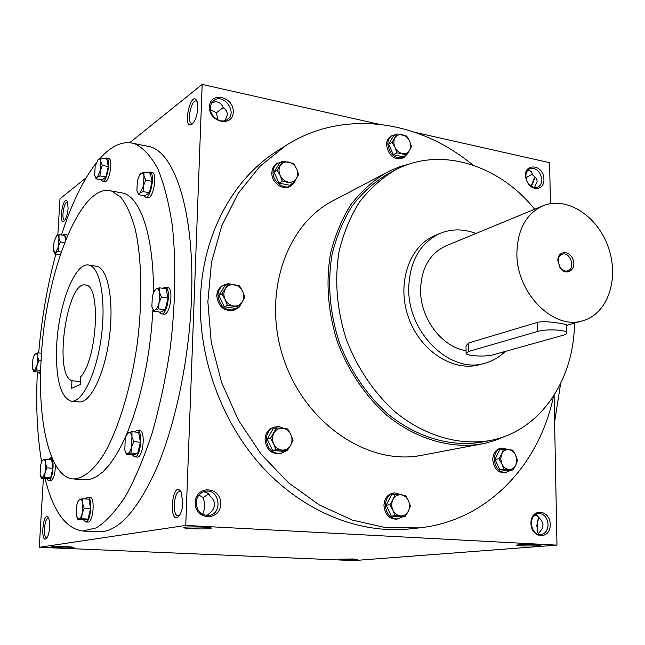 <?xml version="1.0" encoding="UTF-8"?>
<svg xmlns="http://www.w3.org/2000/svg" width="645" height="645" viewBox="0 0 645 645"><rect width="100%" height="100%" fill="white"/><g stroke="black" fill="none" stroke-linecap="round" stroke-linejoin="round"><path stroke-width="0.97" d="M527.699 170.328L529.916 170.723L531.351 171.715L532.931 175.255L535.334 177.198L536.777 179.576L537.164 181.656L534.487 187.501M541.873 179.584C541.824 183.277 540.47 185.776 537.817 187.09C533.738 188.348 530.246 186.582 527.344 181.793L526.602 180.084C525.078 174.674 526.151 170.877 529.827 168.684C536.374 167.571 540.389 171.199 541.873 179.584M526.03 177.883C529.61 175.392 531.867 174.271 532.794 174.521L532.794 174.521M225.024 120.559L227.354 114.883C227.387 111.964 225.992 109.577 223.186 107.739C221.154 102.402 217.365 100.701 211.826 102.62M217.792 119.833L216.47 112.754L210.399 109.811M223.154 107.626L216.47 112.754M192.887 123.429L191.654 123.493C186.405 122.227 191.363 98.725 196.403 101.08L197.112 101.563M197.805 107.844C197.201 115.511 195.29 120.962 192.081 124.203C181.793 131.12 190.799 88.413 196.967 101.152L197.805 107.844M64.806 220.251L64.476 220.235C60.977 219.752 64.065 200.78 67.435 202.127L67.596 202.191M68.112 208.287C67.548 214.535 66.217 218.776 64.105 221.009C58.034 225.403 63.097 194.33 67.29 201.474L68.112 208.287M537.914 532.81L536.793 525.481L538.519 518.644M538.406 533.681L537.059 530.577L537.575 520.523L539.043 517.903M206.916 515.54L209.528 513.291C212.665 510.872 214.325 508.002 214.503 504.688C214.543 501.383 213.076 498.561 210.101 496.231C208.867 493.401 206.569 491.95 203.215 491.885M202.57 514.323C205.021 509.26 205.191 503.664 203.094 497.545L198.926 495.078M208.682 494.014L203.094 497.545M179.463 515.428L178.012 515.855C171.86 515.847 173.957 490.369 179.995 491.554L181.237 492.143M182.874 502.56C182.535 508.566 181.245 513.057 179.012 516.016C167.998 527.102 171.981 478.679 180.995 491.692L182.874 502.56M47.061 537.632L46.674 537.68C42.78 537.849 44.481 517.508 48.294 518.266L48.617 518.346M49.617 527.247C49.205 532.601 48.157 536.309 46.48 538.39C40.079 544.541 42.933 510.574 48.214 517.596C49.351 519.483 49.818 522.692 49.617 527.247M182.817 503.584L182.632 505.551M535.882 514.17L541.526 520.434L543.042 524.409L542.018 529.045L537.914 534.254M533.625 516.048L537.495 515.202M144.536 145.633L149.946 146.697C175.521 153.365 194.943 214.406 191.484 298.611C189.259 357.515 176.133 421.564 157.638 465.956C137.78 510.743 117.914 532.689 98.032 531.794L83.536 531.085M86.188 177.722L59.977 198.805L57.816 235.086M43.36 478.558L39.281 547.307L353.734 560.586L556.982 545.13L554.095 395.345M378.438 124.13L202.175 84.414L185.744 525.425L39.281 547.307M202.175 84.414L129.75 142.674M550.403 203.659L549.613 162.693L415.501 132.475M531.424 186.332L534.963 177.601M352.839 558.973L338.053 559.223C337.472 559.916 359.346 560.134 357.661 559.425L352.839 558.973M59.284 547.718L51.624 546.912C51.511 546.146 73.409 546.638 73.99 547.412C73.191 547.903 68.289 548 59.284 547.718M535.971 544.67C525.578 544.332 519.072 544.501 516.468 545.194C515.919 546.234 543.203 546.242 540.566 545.194L535.971 544.67M192.113 528.723C186.703 528.424 183.946 528.045 183.841 527.602C183.648 526.409 210.109 526.852 211.439 528.062C210.496 528.932 204.054 529.15 192.113 528.723M185.744 525.425L556.982 545.13M543.912 179.439C544.549 189.848 531.996 191.855 527.279 181.963L526.433 180.011C520.362 163.008 543.791 162.451 543.912 179.439M209.448 106.804C208.811 122.55 232.958 127.613 233.264 111.972C233.942 96.468 209.956 91.074 209.448 106.804M550.233 524.498C550.669 539.921 531.125 538.873 530.948 523.297C530.658 507.76 550.096 509.139 550.233 524.498M195.225 502.399C194.516 520.265 220.356 521.652 220.711 503.987C221.469 486.411 195.814 484.597 195.225 502.399M285.727 145.601L277.777 150.632C233.498 178.214 202.57 234.038 200.482 298.135C198.321 359.072 222.404 423.934 263.563 468.302C304.9 512.549 360.353 534.165 409.857 528.892L419.21 527.892L386.024 527.715L352.283 520.072L319.299 504.962L288.444 482.742L261.08 454.144L238.44 420.242L221.582 382.445L211.246 342.366L207.867 301.747L211.479 262.33L221.799 225.726L238.207 193.371L259.862 166.386L285.727 145.601C343.342 108.739 418.694 119.986 472.841 165.047M554.611 421.886L560.618 383.63M73.957 479.009L84.463 479.727L90.389 479.283L96.548 476.695L102.869 471.938L109.247 465.013L115.568 455.967L121.736 444.913L127.637 431.973L133.152 417.355L138.175 401.279L142.618 384.033L146.383 365.909L149.39 347.244L151.591 328.386L152.946 309.681M153.421 292.717C153.913 236.659 140.618 197.426 123.106 193.097L119.623 192.476M37.386 371.931C35.725 405.092 37.136 435.101 41.611 461.949M45.094 478.679C53.084 510.945 65.532 528.392 82.447 531.029L96.266 527.908C105.974 521.773 115.721 511.219 125.525 496.247C135.144 478.816 144.012 457.789 152.131 433.166C159.581 406.914 165.555 379.05 170.046 349.574C175.545 305.117 176.254 261.733 172.288 225.371C168.845 202.635 163.991 183.72 157.727 168.611C150.817 155.985 143.134 147.673 134.668 143.69C123.332 140.433 111.843 145.286 100.209 158.251M95.968 163.306C82.754 180.608 71.256 204.497 61.485 234.974M55.841 254.082C47.351 285.614 41.627 318.565 38.676 352.944M41.256 357.499C37.087 420.621 49.488 476.711 72.772 478.929C82.737 479.13 93.759 470.471 104.522 453.145C118.736 428.119 130.975 387.871 137.2 344.011C142.811 300.03 141.795 257.121 134.894 227.87C131.016 214.422 126.283 204.151 120.696 197.056L111.577 191.049C80.689 181.342 45.553 272.617 41.256 357.499M71.708 401.206L78.65 401.883C89.865 404.133 104.385 375.108 109.255 338.415C114.27 301.747 108.134 268.586 96.927 266.337L95.597 266.143M56.72 344.656C55.406 377.809 60.13 396.635 70.886 401.134C81.955 403.367 96.355 374.245 101.249 337.44C106.28 300.659 100.281 267.417 89.212 265.192C75.465 260.967 58.711 303.666 56.72 344.656M71.555 388.314L80.246 384.533L80.665 376.817C97.202 359.346 101.144 285.598 85.898 285.082C67.088 278.963 53.124 375.261 71.974 380.719L71.555 388.314M574.469 323.129C574.066 380.534 539.857 431.465 489.684 440.608C458.748 445.768 424.394 435.81 395.248 411.97C374.019 392.894 356.951 367.594 346.163 338.947C336.755 309.213 334.408 279.978 339.125 251.236C343.527 233.055 350.308 216.664 359.45 202.07C369.762 188.792 381.679 178.117 395.208 170.046C440.164 145.972 498.65 164.54 534.689 209.214M489.684 440.608L481.613 442.139C450.823 447.283 416.662 437.431 387.701 413.816C366.61 394.917 349.671 369.851 338.972 341.455C329.651 311.986 327.346 282.994 332.07 254.493C336.472 236.449 343.221 220.179 352.331 205.691C362.603 192.508 374.471 181.898 387.943 173.86L395.208 170.046M485.104 363.191L479.751 364.651C453.08 372.286 420 350.928 408.406 317.211C396.49 283.606 409.091 246.293 434.714 235.675L439.817 233.482C420.209 242.923 409.849 260.975 408.736 287.63C407.277 332.764 450.637 374.527 485.104 363.191C492.716 361.071 499.391 357.161 505.124 351.461M553.547 396.191C539.22 465.166 487.249 520.87 419.21 527.892M505.511 436.109L495.61 440.253L485.258 443.252L421.749 455.297C369.19 465.956 306.448 424.87 284.252 360.563C261.596 296.418 285.122 225.21 332.893 200.829L390.096 170.732L400.069 166.628L410.397 163.709M481.718 443.994C450.557 449.13 416.009 439.124 386.726 415.219C365.384 396.086 348.26 370.722 337.432 341.995C327.999 312.172 325.661 282.849 330.433 254.001C334.868 235.748 341.689 219.284 350.888 204.61C361.264 191.259 373.262 180.503 386.871 172.352M80.407 381.598L71.974 380.719M202.764 527.078L192.71 526.876M196.128 502.632C196.886 511.259 201.192 515.524 209.061 515.436C223.501 513.678 219.244 487.983 205.094 491.329C199.716 492.78 196.725 496.553 196.128 502.632M548.073 524.514C547.807 530.367 545.388 533.738 540.816 534.64C530.238 536.092 527.699 513.992 538.349 513.388C544.025 513.654 547.266 517.363 548.073 524.514M210.27 107.659C209.552 116.64 221.195 124.477 227.492 119.349C238.005 112.407 223.388 92.549 213.664 100.652L211.229 103.66L210.27 107.659M531.125 186.139L534.173 178.472L535.358 177.238M558.062 261.281L559.884 267.175C562.182 270.392 564.827 271.61 567.81 270.836C576.066 268.449 569.978 251.01 562.037 254.283C559.449 255.388 558.119 257.718 558.062 261.281M537.728 331.417L468.778 351.42L466.085 353.387C466.512 356.072 485.911 357.032 493.352 354.75L563.303 335.215C565.996 334.441 567.181 333.602 566.85 332.683C566.262 329.708 545.88 328.813 537.728 331.417L537.575 322.347C545.726 320.17 566.125 324.354 566.673 324.685L566.681 324.935M475.905 233.49C463.416 228.725 451.387 228.725 439.817 233.482M466.085 352.944L466.045 345.768L468.722 342.947L537.575 322.347M542.937 205.811C526.135 213.713 517.451 229.556 516.887 253.332C516.314 293.281 553.999 330.74 583.04 320.662C607.913 313.647 619.482 278.559 608.364 247.39C597.665 216.075 566.77 195.822 542.937 205.811L445.88 245.89C429.868 253.38 421.435 267.917 420.572 289.508C419.984 318.211 441.986 347.421 466.069 350.598M557.844 260.782L559.949 267.602C565.625 276.608 576.582 270.36 573.228 260.161C570.228 249.865 557.474 250.284 557.844 260.782M405.358 495.215L408.398 500.576L410.43 506.083L408.358 511.114C409.946 507.704 409.954 504.188 408.398 500.576C406.64 497.085 404.084 495.158 400.73 494.779C397.368 494.675 394.78 496.255 392.966 499.52C391.362 502.947 391.338 506.478 392.91 510.122C394.692 513.638 397.264 515.573 400.634 515.919C404.004 515.984 406.576 514.388 408.358 511.114L405.278 516.298L394.966 515.661L392.91 510.122L389.846 504.713L392.966 499.52L395.087 494.489L405.358 495.215M402.012 494.876L394.49 492.861L393.111 493.07C387.476 494.409 384.428 498.504 383.944 505.357C384.847 514.363 389.096 518.975 396.699 519.193L403.464 516.524M394.49 492.861C388.862 494.207 385.807 498.311 385.323 505.164C386.226 514.186 390.483 518.806 398.094 519.032M395.087 494.489L391.402 495.038L386.178 505.22L391.281 516.121L401.561 516.75L405.278 516.298M391.281 516.121L394.966 515.661M386.178 505.22L389.846 504.713M512.759 450.129L515.669 455.193L517.508 460.433L515.798 465.093L516.806 460.232L515.669 455.193C514.033 451.879 511.695 450.008 508.663 449.597C505.632 449.436 503.326 450.871 501.737 453.903L500.705 458.788L501.85 463.868C503.511 467.206 505.857 469.068 508.905 469.463C511.945 469.584 514.242 468.133 515.798 465.093L513.017 469.939L503.713 469.149L501.85 463.868L498.924 458.764L501.737 453.903L503.487 449.251L512.759 450.129M508.574 449.589L501.987 448.017L500.512 448.283C495.642 449.589 493.054 453.362 492.764 459.611C493.788 468.326 497.827 472.729 504.874 472.809L510.888 470.278M501.987 448.017C497.11 449.323 494.53 453.104 494.231 459.361C495.263 468.093 499.311 472.495 506.357 472.583M503.487 449.251L499.561 449.952L495.005 459.434L499.778 469.77L509.058 470.56L513.017 469.939M499.778 469.77L503.713 469.149M495.005 459.434L498.924 458.764M406.713 136.079L409.591 141.045L411.51 146.536L409.559 150.454C411.05 147.641 411.058 144.504 409.591 141.045C407.93 137.667 405.52 135.563 402.351 134.732C399.174 134.152 396.74 135.176 395.022 137.828C393.506 140.65 393.49 143.803 394.974 147.286C396.651 150.688 399.086 152.8 402.27 153.607C405.447 154.163 407.874 153.115 409.559 150.454L406.648 154.905L396.917 152.817L394.974 147.286L392.079 142.279L397.014 133.918L406.713 136.079M396.175 134.394L390.991 136.184C388.121 137.941 386.621 140.803 386.492 144.786C388.467 155.671 393.893 160.105 402.77 158.081L404.093 157.372L407.898 153.099M392.305 135.434C389.427 137.2 387.927 140.07 387.798 144.053C389.782 154.961 395.216 159.396 404.093 157.372M397.014 133.918L393.531 135.893L388.604 144.23L393.418 154.719L403.125 156.791L406.648 154.905M393.418 154.719L396.917 152.817M388.604 144.23L392.079 142.279M293.523 163.395L296.523 168.651L298.643 174.424L296.305 178.633C298.022 175.625 298.095 172.296 296.523 168.651C294.741 165.088 292.104 162.887 288.597 162.048C285.082 161.468 282.349 162.588 280.39 165.426C278.648 168.442 278.567 171.788 280.148 175.472C281.954 179.06 284.614 181.261 288.138 182.075C291.661 182.624 294.386 181.471 296.305 178.633L293.08 183.374L282.3 181.285L280.148 175.472L277.124 170.167L282.784 161.226L293.523 163.395M282.188 161.589L276.616 163.709C273.641 165.66 272.053 168.643 271.859 172.658C271.222 182.398 282.816 191.049 290.057 186.349L293.846 183.454L295.918 179.254M277.818 162.967C274.834 164.927 273.246 167.91 273.053 171.933C272.424 181.68 284.034 190.356 291.274 185.647M282.784 161.226L279.583 163.193L273.948 172.102L279.1 183.172L289.847 185.244L293.08 183.374M279.1 183.172L282.3 181.285M273.948 172.102L277.124 170.167M239.489 285.751L242.593 291.266L244.858 297.176L242.278 301.876C244.133 298.587 244.237 295.047 242.593 291.266C240.73 287.581 237.932 285.396 234.2 284.695C230.458 284.276 227.524 285.622 225.419 288.742C223.533 292.04 223.412 295.595 225.073 299.417C226.967 303.126 229.789 305.319 233.538 305.988C237.296 306.367 240.206 304.996 242.278 301.876L238.844 306.98L227.363 305.367L225.073 299.417L221.936 293.854L228.048 284.05L239.489 285.751M233.845 284.647L228.257 283.663L223.114 285.292C219.203 287.388 217.083 290.871 216.76 295.733C218.494 307.286 224.492 312.027 234.772 309.947L239.311 307.052L242.109 302.15M224.275 284.727C220.356 286.823 218.236 290.306 217.913 295.184C219.655 306.754 225.661 311.503 235.949 309.423M228.048 284.05L224.96 285.55L218.865 295.321L224.275 306.786L235.715 308.383L238.844 306.98M224.275 306.786L227.363 305.367M218.865 295.321L221.936 293.854M287.67 428.925L290.798 434.488L293.015 440.277L290.564 445.348C292.354 441.881 292.435 438.261 290.798 434.488C288.944 430.844 286.178 428.772 282.518 428.28C278.842 428.078 275.979 429.626 273.932 432.94C272.101 436.415 272.021 440.059 273.665 443.865C275.552 447.549 278.334 449.613 282.018 450.073C285.703 450.242 288.549 448.662 290.564 445.348L287.186 450.653L275.923 449.694L273.665 443.865L270.521 438.253L276.439 427.869L287.67 428.925M284.106 428.449L279.011 426.587L273.803 427.2C268.465 428.973 265.547 433.005 265.063 439.31C266.159 449.42 271.198 454.225 280.196 453.725L286.396 450.839M275.052 426.869C269.707 428.643 266.788 432.69 266.296 438.995C267.393 449.13 272.448 453.943 281.446 453.443M276.439 427.869L273.133 428.74L267.232 439.076L272.609 450.468L283.84 451.419L287.186 450.653M272.609 450.468L275.923 449.694M267.232 439.076L270.521 438.253M77.876 519.475L84.132 519.806L88.026 519.08L90.51 508.712L89.066 499.182L82.786 498.795L82.641 503.511L84.205 508.349L82.117 513.509L82.641 503.511C82.141 500.472 81.262 499.028 80.012 499.182L77.989 501.439L76.876 504.769L76.336 514.654L76.699 516.411L78.94 519.064C80.214 518.693 81.27 516.847 82.117 513.509L81.73 518.741L77.876 519.475L76.965 517.217M90.51 508.712L84.205 508.349M85.648 521.958L87.946 522.079C93.203 523.127 95.404 497.101 90.058 497.263L89.969 497.255M83.495 519.773L85.575 521.95C90.808 523.006 93.025 496.956 87.696 497.118L85.253 498.948M88.026 519.08L81.73 518.741M78.448 500.601L80.012 499.182L82.786 498.795M126.476 454.265L133.088 454.79L137.643 453.508L140.417 442.22L138.594 432.327L131.975 431.755L131.967 436.617L133.765 441.664L131.475 447.251L131.967 436.617C131.33 433.464 130.282 432.061 128.815 432.392L126.339 435.343L125.211 438.721L124.832 449.847C125.477 452.597 126.476 453.83 127.831 453.556C129.314 453 130.524 450.895 131.475 447.251L130.991 452.984L126.476 454.265L125.122 450.936M140.417 442.22L133.765 441.664M134.676 456.87L137.014 457.047C143.077 458.498 145.931 430.731 139.747 430.562L139.562 430.546M132.281 454.725L134.515 456.853C140.562 458.305 143.424 430.505 137.256 430.344L134.539 431.973M137.643 453.508L130.991 452.984M126.872 434.311L128.815 432.392L131.975 431.755M153.736 311.269L160.363 312.164L165.193 309.769L168.071 298.006L166.071 288.767L159.428 287.815L159.508 292.298L161.395 297.071L159.057 302.852L159.508 292.298C158.807 289.379 157.686 288.267 156.13 288.968L153.889 291.693L152.341 296.079L151.881 306.512C152.551 309.447 153.663 310.592 155.219 309.947C156.791 309.028 158.065 306.657 159.057 302.852L158.525 308.866L155.219 309.947L153.736 311.269L151.881 306.512M168.071 298.006L161.395 297.071M161.581 313.841L163.774 314.131C169.909 316.211 174.102 288.355 167.773 287.557L167.434 287.509M159.363 312.027L161.274 313.801C167.386 315.881 171.578 287.993 165.265 287.194L162.685 288.283M165.193 309.769L158.525 308.866M154.647 290.371L156.13 288.968L159.428 287.815M138.627 194.709L144.94 195.838L149.398 192.726L152.091 181.35L150.277 173.215L143.948 172.03L143.98 175.932L145.73 180.181L143.529 185.728L143.98 175.932C143.343 173.368 142.311 172.562 140.876 173.505L139.449 175.214L137.361 180.769L136.901 190.469C137.514 193.048 138.53 193.887 139.965 193L143.529 185.728L143.045 191.589L139.965 193L138.627 194.709L136.99 190.847M152.091 181.35L145.73 180.181M145.697 197.168L147.737 197.531C153.107 199.821 157.936 173.505 152.333 172.425L151.97 172.36M143.875 195.645L145.351 197.112C150.704 199.402 155.534 173.053 149.946 171.981L147.761 172.739M149.398 192.726L143.045 191.589M139.804 174.658L143.948 172.03M96.178 178.867L102.079 179.939L105.885 176.972L108.271 166.499L106.82 159.097L100.91 157.977L100.822 161.524L102.337 165.394L100.346 170.498L100.822 161.524C100.314 159.194 99.443 158.477 98.217 159.371L95.17 166.112L94.694 175.061C95.194 177.359 96.049 178.084 97.258 177.238L100.346 170.498L99.959 175.892L97.258 177.238L96.178 178.867L94.855 175.738M108.271 166.499L102.337 165.394M102.668 181.14L104.635 181.495C109.158 183.478 113.52 159.267 108.779 158.396L108.505 158.347M101.168 179.77L102.41 181.092C106.917 183.075 111.279 158.839 106.554 157.977L104.716 158.694M105.885 176.972L99.959 175.892M97.508 160.162L100.91 157.977M65.54 240.351L64.75 235.489L59.122 234.603L58.937 238.126L60.275 241.899L58.429 246.64L58.937 238.126C58.526 235.82 57.784 235.014 56.72 235.699L54.027 241.714L53.519 250.163L55.712 252.655L58.429 246.64L58.123 251.606L55.712 252.655L54.841 253.928L53.825 251.477M64.661 242.584L60.275 241.899M67.475 235.643L66.25 234.611M59.743 254.67L60.098 255.339M66.169 238.779L64.315 234.304L62.63 235.159M61.202 252.074L58.123 251.606M60.299 254.751L54.841 253.928M56.067 236.392L59.122 234.603M41.538 353.267L37.821 352.847L37.579 356.62L38.869 360.587L37.055 365.199L37.579 356.62C37.208 354.169 36.515 353.162 35.507 353.597L34.467 354.734L32.919 359.08L32.395 367.586L32.677 369.021L34.451 370.682L37.055 365.199L36.773 369.972L34.451 370.682L33.661 371.536L32.855 369.561M41.07 360.829L38.869 360.587M38.668 372.068L40.014 373.608L40.595 373.536M41.594 352.46L40.949 353.202M33.661 371.536L39.256 372.133L40.643 371.447M40.675 370.391L36.773 369.972M34.685 354.403L37.821 352.847M41.441 478.429L47.287 478.824L50.624 477.889L52.85 468.27L51.689 459.675L45.827 459.24L45.602 463.473L46.964 467.851L45.061 472.616L45.602 463.473C45.19 460.74 44.457 459.482 43.376 459.708L41.933 461.272L40.643 465.021L40.103 474.075L40.482 475.962L42.296 477.905L45.061 472.616L44.755 477.485L41.441 478.429L40.7 476.599M52.85 468.27L46.964 467.851M48.472 480.678L50.6 480.815C53.688 479.356 55.268 473.962 55.357 464.634M46.722 478.784L48.391 480.67C52.825 481.718 55.172 457.821 50.641 457.894L48.585 459.442M50.624 477.889L44.755 477.485M42.248 460.748L43.376 459.708L45.827 459.24M468.722 342.947L468.778 351.42M537.059 530.577L537.406 531.303M537.575 520.523L537.995 519.814M111.577 191.049L123.106 193.097M89.212 265.192L96.927 266.337M134.668 143.69L149.946 146.697M534.173 178.472L534.89 177.689M566.85 332.683L566.673 324.685M583.04 320.662L566.689 325.362M559.884 267.175L559.949 267.602M87.696 497.118L90.058 497.263M137.256 430.344L139.747 430.562M165.265 287.194L167.773 287.557M149.946 171.981L152.333 172.425M106.554 157.977L108.779 158.396M64.315 234.304L66.435 234.635M40.135 373.624L40.587 373.673M50.641 457.894L52.092 457.998"/></g></svg>
